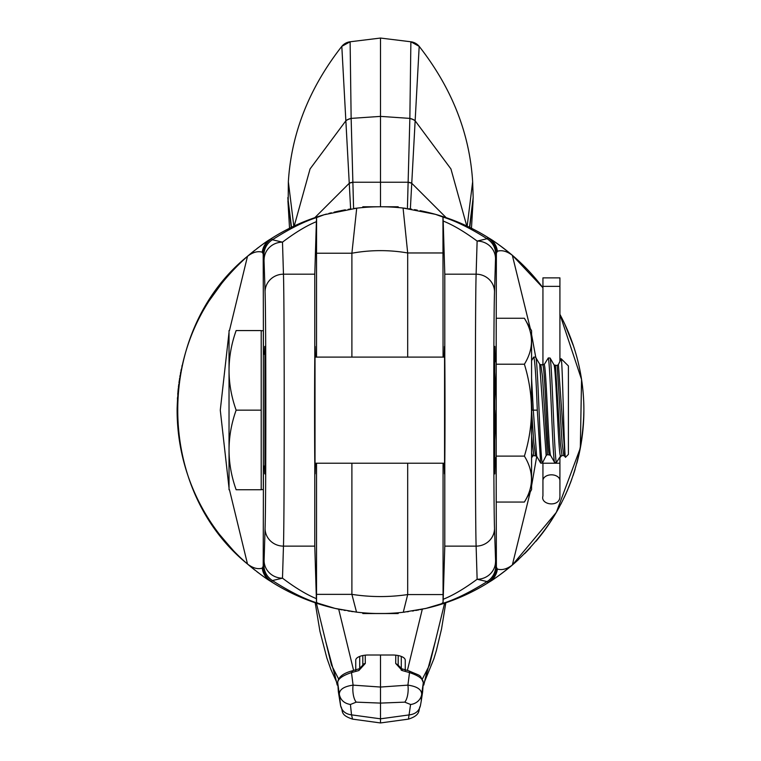 <?xml version="1.0" encoding="UTF-8"?>
<svg xmlns="http://www.w3.org/2000/svg" width="761" height="761" viewBox="0 0 761 761"><rect width="100%" height="100%" fill="white"/><g stroke="black" fill="none" stroke-linecap="round" stroke-linejoin="round"><path stroke-width="1.14" d="M208.305 301.917A203.387 203.387 0 0 1 209.456 300.11L209.342 300.291M209.741 299.672A203.387 203.387 0 0 1 213.879 293.518M212.338 295.763L215.182 291.682A203.387 203.387 0 0 1 216.581 289.76L217.884 288M219.339 286.088A203.387 203.387 0 0 1 220.719 284.31M222.126 282.54A203.387 203.387 0 0 1 223.572 280.78M223.734 280.581A203.387 203.387 0 0 1 224.238 279.972M228.776 274.711L229.746 273.627A203.387 203.387 0 0 1 230.678 272.619L230.868 272.409M230.916 272.352A203.387 203.387 0 0 1 231.382 271.848M232.238 270.926L232.752 270.393A203.387 203.387 0 0 1 232.78 270.355L233.208 269.898A203.387 203.387 0 0 1 233.256 269.86L233.57 269.527A203.387 203.387 0 0 1 233.579 269.518M234.093 268.975L234.388 268.671A203.387 203.387 0 0 1 235.387 267.653M263.439 468.395L263.192 566.184L263.858 565.033L264.096 560.496L265.066 528.457C266.084 502.384 266.084 317.927 265.066 291.863L263.858 255.287L262.26 252.195A18.397 18.045 -122.8 0 1 270.317 239.201C265.551 241.988 257.95 247.686 247.506 256.286A203.387 203.387 0 0 1 254.821 250.245M256.685 248.809A203.387 203.387 0 0 1 258.493 247.43M260.243 246.126A203.387 203.387 0 0 1 269.546 239.705M430.812 213.099A203.387 203.387 0 0 1 435.492 214.345L403.073 208.029L407.687 252.966A159.525 159.525 0 0 0 351.896 253.223L316.528 253.223L316.595 217.57L324.196 214.726A203.387 203.387 0 0 1 326.459 214.079M328.876 213.432A203.387 203.387 0 0 1 331.406 212.785M334.06 212.148A203.387 203.387 0 0 1 339.634 210.921M340.538 210.74A203.387 203.387 0 0 1 341.794 210.493M342.498 210.35A203.387 203.387 0 0 1 345.361 209.827M348.205 209.351A203.387 203.387 0 0 1 351.04 208.914M353.875 208.524A203.387 203.387 0 0 1 371.653 206.963M389.347 206.963A203.387 203.387 0 0 1 405.927 208.371M408.771 208.752A203.387 203.387 0 0 1 411.615 209.17M414.46 209.627A203.387 203.387 0 0 1 417.294 210.131M420.12 210.664A203.387 203.387 0 0 1 422.897 211.244M422.983 211.263A203.387 203.387 0 0 1 425.627 211.843M425.799 211.881A203.387 203.387 0 0 1 428.224 212.452M428.272 212.462A203.387 203.387 0 0 1 430.659 213.051M497.618 243.881A203.387 203.387 0 0 1 512.334 255.287C501.489 246.516 493.775 240.837 489.209 238.26A203.387 203.387 0 0 0 435.492 214.345A203.387 203.387 0 0 1 490.912 239.354M496.115 242.826A203.387 203.387 0 0 1 497.114 243.52M177.132 407.668L177.113 410.16A203.387 203.387 0 0 0 255.002 570.208M256.847 571.635A203.387 203.387 0 0 0 258.635 572.995M260.367 574.279A203.387 203.387 0 0 0 262.022 575.468A203.387 203.387 0 0 0 263.477 576.505M268.643 580.025A203.387 203.387 0 0 0 270.326 581.119M407.687 463.221L407.687 594.569L403.273 612.263L405.014 612.063L403.273 612.263A203.387 203.387 0 0 1 356.519 612.129L351.896 594.36A186.407 186.407 0 0 0 407.687 594.569L443.064 594.569L443.054 602.522L441.494 603.749L426.046 608.372L403.273 612.263A203.387 203.387 0 0 1 356.519 612.129L335.011 608.391A203.387 203.387 0 0 0 335.934 608.6L338.312 609.123M348.043 610.94A203.387 203.387 0 0 0 348.985 611.093M351.163 611.416A203.387 203.387 0 0 0 352.638 611.625M362.55 612.757A203.387 203.387 0 0 0 364.795 612.938L367.335 613.119A203.387 203.387 0 0 0 369.846 613.271L369.913 613.271A203.387 203.387 0 0 0 371.653 613.356M389.347 613.356A203.387 203.387 0 0 0 391.087 613.271L391.154 613.271A203.387 203.387 0 0 0 393.665 613.119L396.205 612.938A203.387 203.387 0 0 0 398.45 612.757M408.362 611.625A203.387 203.387 0 0 0 408.581 611.597L406.888 611.825L408.552 611.606M412.272 611.045A203.387 203.387 0 0 0 413.879 610.788M417.551 610.141A203.387 203.387 0 0 0 418.693 609.932M421.347 609.399A203.387 203.387 0 0 0 422.288 609.209M496.143 362.265L496.381 253.251L495.525 258.74L494.517 291.863C493.499 317.927 493.499 502.384 494.517 528.457L495.753 565.965L497.38 569.047A18.397 18.036 57.7 0 1 489.209 582.06A203.387 203.387 0 0 0 489.228 582.041M489.989 581.556A203.387 203.387 0 0 0 497.18 576.752M497.694 576.391A203.387 203.387 0 0 0 518.602 559.468M524.643 553.656A203.387 203.387 0 0 0 530.427 547.587M535.963 541.299A203.387 203.387 0 0 0 541.233 534.783M541.708 534.174A203.387 203.387 0 0 0 546.103 528.229M546.236 528.048A203.387 203.387 0 0 0 550.954 521.114M550.983 521.066A203.387 203.387 0 0 0 559.506 506.712M574.384 471.601L573.842 473.294M573.585 474.084L573.062 475.625M571.054 481.256L570.436 482.883M570.37 483.064L570.151 483.644M567.316 490.569L567.097 491.083L567.316 490.569M565.984 493.594L565.518 494.631L565.984 493.594M561.475 502.964L560.924 504.039L561.475 502.964M573.052 475.654L573.214 475.178M574.098 472.505L574.393 471.573M576.258 354.997L575.668 352.914L576.258 354.997M575.05 350.859L574.412 348.804M573.613 346.35L564.748 324.024M564.89 324.329L565.204 325.023M565.956 326.659L566.184 327.173M567.297 329.703L567.896 331.102M568.477 332.49L569.095 334.003M569.238 334.374L569.732 335.62M570.436 337.437L571.073 339.111M571.749 340.938L573.09 344.762M573.756 346.778L575.306 351.706M179.082 381.955L179.225 380.9M179.872 376.781L180.167 375.04L179.872 376.781M180.452 373.432L180.728 371.967L180.452 373.432M180.985 370.645L181.223 369.466L180.985 370.645M181.898 366.279L182.06 365.594L181.898 366.279M179.254 380.747L178.978 382.716M178.692 384.904L178.416 387.178M178.16 389.537L177.931 391.963M207.915 302.545L223.715 280.609M227.529 276.119L226.369 277.461M222.145 282.531L220.367 284.766M219.282 286.165L217.988 287.867M211.796 296.552L211.12 297.57M262.26 252.195C257.684 250.873 252.757 252.233 247.506 256.286C201.741 297.37 178.274 348.662 177.113 410.16A203.387 203.387 0 0 0 247.506 564.034C258.131 572.776 265.741 578.465 270.317 581.119A203.387 203.387 0 0 0 335.011 608.391L317.603 603.102L316.528 602.217L316.528 463.221M262.364 252.281A18.397 18.131 -116.9 0 1 270.478 239.106L270.317 239.201A203.387 203.387 0 0 1 324.196 214.726L356.719 208.172L351.896 253.223L351.896 357.099M381.061 206.773L398.184 206.773L398.184 207.544M530.293 328.505L512.334 255.287C506.836 251.197 501.851 249.855 497.38 251.263A18.397 18.036 -57.7 0 0 489.209 238.26L487.696 237.632L487.069 238.735C470.241 228.157 455.544 220.937 442.959 217.066L443.064 357.099M497.38 569.047C501.937 570.427 506.931 569.085 512.334 565.033L530.293 491.815M443.054 602.522L443.187 599.278C453.071 595.349 464.381 588.672 477.128 579.254L487.069 581.585L487.696 582.688A18.397 18.388 149.9 0 0 496.381 567.059L496.143 459.511M497.38 251.263L496.381 253.251A18.397 18.388 -150 0 0 487.696 237.632M531.578 485.841L536.743 456.324M535.773 357.404L531.578 334.479M487.696 582.688L489.209 582.06C493.899 579.387 501.613 573.708 512.334 565.033C558.831 523.872 582.679 472.248 583.887 410.16A203.387 203.387 0 0 0 559.915 314.369A203.387 203.387 0 0 1 576.848 463.221M207.962 517.851L208.305 518.403M210.949 522.493L211.301 523.026M212.386 524.624L212.833 525.29M219.32 534.203L217.865 532.281M217.969 532.424L219.349 534.241M219.434 534.355L232 549.138M232.219 549.366L233.56 550.783M233.579 550.802L220.738 536.02M177.123 412.253L177.132 412.823M177.265 418.131L177.389 420.738M177.865 427.682L177.931 428.357M178.692 435.425L178.978 437.604M179.567 441.675L179.872 443.539L179.567 441.675M180.728 448.353L180.985 449.675L180.728 448.353M181.622 452.738L181.413 451.758M181.432 451.872L181.632 452.814M178.968 437.527L178.626 434.911M177.38 420.652L177.275 418.16M575.05 469.47L574.365 471.649M571.777 479.297L567.335 490.531M563.996 497.884L564.748 496.296M564.89 495.991L565.252 495.202M565.956 493.661L566.213 493.09M566.736 491.91L566.974 491.359M567.297 490.617L567.896 489.218M568.457 487.858L569.104 486.289M569.209 486.013L569.742 484.69M574.412 471.516L575.107 469.28M422.973 609.066L421.29 609.418L422.973 609.066M420.938 609.485L420.139 609.647L420.938 609.485M416.904 610.265L415.658 610.484M396.205 612.938L393.665 613.119M385.827 613.48L375.173 613.48L385.827 613.48M367.335 613.119L364.795 612.938M352.961 611.673L351.23 611.425L352.961 611.673M349.974 611.245L348.938 611.083L349.974 611.245M345.266 610.474L343.81 610.208M342.136 609.894L340.062 609.485L342.136 609.894M339.615 609.399L339.121 609.295L339.615 609.399M336.752 608.781L338.493 609.161M343.915 610.227L345.161 610.455M415.858 610.446L416.933 610.255M379.939 613.547L362.816 613.547L362.816 612.776M542.935 287.772A203.387 203.387 0 0 0 512.334 255.287A203.387 203.387 0 0 1 542.935 287.772L512.334 255.287M177.418 399.049L177.503 397.584M179.625 378.284L179.444 379.435M179.282 380.51L179.206 381.033M178.749 384.391L178.607 385.589M178.293 388.319L178.141 389.737M177.865 392.733L177.732 394.274M178.388 432.904L178.493 433.846M178.217 431.278L178.084 430.022M177.817 427.035L177.703 425.608M177.446 421.756L177.551 423.439M177.189 415.858L177.161 414.707M177.17 414.84L177.18 415.525M177.189 415.582L177.218 416.762M177.246 417.627L177.275 418.293M177.713 425.799L177.76 426.417M178.103 430.203L178.245 431.563M177.303 418.93L177.37 420.319M177.617 424.476L177.674 425.237M177.846 427.425L177.95 428.595M178.226 431.411L178.34 432.438M229.461 489.742L247.506 564.034C154.502 488.629 154.493 331.691 247.506 256.286L229.461 330.569M228.947 333.033L220.281 410.16L228.947 487.287M264.096 259.824A18.397 17.674 -1.7 0 1 282.493 242.15C295.163 232.571 306.464 225.741 316.376 221.67L316.595 217.57C303.896 221.594 289.161 228.985 272.4 239.763L271.744 238.602A18.397 18.388 -30.1 0 0 263.192 254.136L263.439 351.924M247.506 564.034C252.89 568.134 257.817 569.494 262.26 568.125L263.192 566.184A18.397 18.388 30 0 0 271.744 581.718L272.4 580.557L282.493 578.17C295.163 587.749 306.455 594.579 316.376 598.65L316.528 602.217M403.073 208.029A203.387 203.387 0 0 0 356.719 208.172A203.387 203.387 0 0 1 403.073 208.029M489.209 238.26A203.387 203.387 0 0 0 435.492 214.345L442.959 217.066M407.687 357.099L407.687 252.966L443.064 252.966M497.266 251.349A18.397 18.112 -63.4 0 0 489.038 238.164A203.377 203.377 0 0 0 436.11 214.535M495.183 457.856L494.812 473.827C494.098 477.699 494.098 342.612 494.812 346.493L495.164 360.571M497.266 568.971A18.397 18.112 63.4 0 1 489.038 582.155A203.377 203.377 0 0 1 426.046 608.372M424.705 608.686A203.387 203.387 0 0 0 489.209 582.06A203.387 203.387 0 0 1 424.705 608.686M351.896 463.221L351.896 594.36L316.528 594.36M262.26 568.125A18.397 18.045 122.8 0 0 270.317 581.119L271.744 581.718M262.364 568.039A18.397 18.131 116.9 0 0 270.478 581.204A203.377 203.377 0 0 0 333.651 608.068M264.505 354.417L264.771 346.493C265.484 342.612 265.484 477.699 264.771 473.827L264.505 465.894M271.744 238.602L270.478 239.106A203.377 203.377 0 0 1 323.568 214.916M264.096 560.496A18.397 17.674 1.7 0 0 282.493 578.17L283.463 546.132C284.471 515.834 284.471 304.429 283.463 274.188L282.493 242.15L272.4 239.763A18.397 18.388 -30 0 0 263.858 255.287M316.376 221.67L314.788 274.188L283.463 274.188A18.397 17.674 -1.7 0 0 265.066 291.863M316.376 598.65L314.788 546.132L314.788 274.188M315.435 463.221L315.13 473.827C314.407 477.699 314.407 342.612 315.13 346.493L315.435 357.099M317.603 603.102C304.638 599.088 289.57 591.573 272.4 580.557C266.902 576.838 264.057 571.663 263.858 565.033M495.753 254.355C495.544 247.648 492.652 242.445 487.069 238.735L477.128 241.066C464.381 231.648 453.071 224.971 443.187 221.042L442.988 217.113M443.187 221.042L444.795 274.188L444.795 546.132L443.187 599.278M444.148 357.099L444.462 346.493C445.175 342.612 445.175 477.699 444.462 473.827L444.148 463.221M495.525 258.74A18.397 17.674 -178.3 0 0 477.128 241.066L476.12 274.188C475.111 304.429 475.111 515.834 476.12 546.132L477.128 579.254A18.397 17.674 178.3 0 0 495.525 561.58M495.753 565.965A18.397 18.388 150 0 1 487.069 581.585C469.508 592.572 454.317 599.963 441.494 603.749M398.184 612.776L398.184 613.547L380.5 613.547M362.816 207.544L362.816 206.773L380.5 206.773L380.5 38.05L410.883 41.779L409.856 118.393L407.411 208.562M472.6 205.451L473.171 197.584L472.648 181.774C469.67 133.27 451.844 88.124 419.187 46.354L410.36 208.98M353.589 208.562L351.144 118.393L350.117 41.779L380.5 38.05M350.64 208.98L349.242 183.097A12.737 5.983 -1.3 0 1 352.59 182.24L408.41 182.24A12.737 5.983 -178.7 0 1 411.758 183.097M419.187 46.354A12.737 12.737 107.8 0 0 410.883 41.779L419.187 46.354A12.737 12.737 107.8 0 0 410.883 41.779M349.242 183.097L341.813 46.354A12.737 12.737 82.3 0 1 350.117 41.779L341.813 46.354C309.156 88.124 291.33 133.27 288.352 181.774L288.172 203.663M288.4 205.451L287.829 197.584L291.52 227.273M380.5 655.002L380.5 722.95L352.552 719.126C339.187 714.693 343.687 710.869 340.652 706.046L339.311 694.194C339.463 689.428 344.058 686.412 353.094 685.138L380.5 687.05L380.5 695.896M337.703 683.825A3.539 1.807 -12.5 0 0 337.209 685.071L337.209 685.071A3.539 1.807 -12.5 0 1 337.209 685.071L334.431 672.971M365.213 655.173L365.299 663.459L358.84 670.546L351.487 672.581C342.079 675.749 337.494 679.202 337.732 682.95L338.502 692.624M340.528 705.352C341.737 710.888 345.408 714.056 351.534 714.864L350.421 704.486C344.124 703.392 340.424 699.958 339.311 694.194L337.732 682.95A3.539 3.234 -178.8 0 1 337.713 682.512L338.369 691.835L340.652 706.046M362.816 655.544L362.816 665.181L359.221 668.776L352.058 670.879C342.992 673.314 338.207 677.185 337.713 682.512L337.713 682.512M365.299 663.459A3.539 1.807 180 0 0 362.816 665.181L362.816 657.352M358.84 670.546L359.706 668.976L359.211 668.776M338.702 609.2L353.589 670.393M422.298 609.2L407.411 670.393M405.261 669.747L405.261 660.206A12.737 5.203 180 0 0 392.524 655.002L368.476 655.002A12.737 5.203 180 0 0 355.739 660.206L355.739 669.747M338.683 679.145L331.444 664.981L316.395 603.178M355.739 669.994L355.739 671.364M405.261 671.364L405.261 669.994M422.498 692.624L423.268 682.95C423.506 679.202 418.921 675.749 409.513 672.581L402.16 670.546A3.539 0.989 -75 0 0 401.789 668.776M444.605 603.178L429.556 664.981L422.317 679.145M401.294 670.289L401.294 668.976L398.184 665.181L398.184 657.352M402.16 670.546L395.701 663.459L398.184 665.181L398.184 655.544M395.701 663.459L395.787 655.173M380.5 687.05L407.906 685.138C416.942 686.412 421.537 689.428 421.689 694.194L421.204 701.3L422.631 691.835L423.287 682.512C419.387 673.732 422.108 676.833 408.942 670.879A3.539 1.313 -72.1 0 1 409.513 672.581L407.906 685.138A12.737 4.908 93 0 1 404.776 702.137L410.579 704.486L408.448 719.126L380.5 722.95M426.569 672.971L423.791 685.052M425.466 677.918L423.791 685.071A3.539 1.807 -167.5 0 0 423.791 685.071L423.791 685.071A3.539 1.807 -167.5 0 0 423.297 683.825M352.552 719.126L351.534 714.864L380.5 718.822L409.466 714.864C415.592 714.056 419.263 710.888 420.472 705.352L420.348 706.046C417.922 709.328 421.898 714.836 408.448 719.126M496.201 400.638L494.412 366.25M314.816 357.099L444.766 357.099M314.816 463.221L444.766 463.221M494.26 410.16L494.831 410.16L496.201 440.419M531.578 379.901L531.625 378.892M533.566 357.27L533.746 357.099C534.926 360.248 536.105 377.932 537.285 410.16L533.299 410.16L531.578 378.122L533.299 410.16L531.977 410.16L531.578 402.055M546.16 455.544L539.682 364.158L535.516 357.099C537.818 353.732 540.11 461.204 542.412 463.049L546.16 455.544L547.435 454.631L550.498 455.249L554.56 462.374L556.367 462.507L560.524 456.143L561.38 455.715L559.915 457.856M531.578 457.951L532.614 456.162L531.578 453.08M533.746 357.099L535.516 357.099M541.537 463.202L540.652 463.078L537.285 410.16M541.48 463.221L542.412 463.049M561.19 358.764C562.645 360.267 564.129 462.498 565.623 457.161L568.41 454.374L568.41 365.946L561.19 358.764L558.403 364.548L557.147 365.499L554.113 365.004L550.089 358.022L548.291 357.946L544.248 364.509L540.824 364.757L542.479 376.476L547.435 454.631M554.56 462.374C552.476 455.459 550.384 364.861 548.291 357.946M550.089 358.022C552.182 365.423 554.274 456.448 556.367 462.507M560.524 456.143C558.384 454.574 556.253 372.776 554.113 365.004M565.623 457.161L563.815 455.554L562.046 455.563L560.391 443.844L555.425 365.68M564.947 456.162L558.403 364.548M560.99 358.783L559.915 360.638M542.384 364.947L543.611 364.405M532.614 456.162L533.746 455.563L536.648 456.162L533.299 410.16M550.498 455.249C548.415 447.43 546.331 369.066 544.248 364.509M531.578 489.608L531.578 330.712L524.386 318.26C533.832 333.575 533.832 348.89 524.386 364.215C533.832 394.845 533.832 425.475 524.386 456.105C533.832 471.42 533.832 486.745 524.386 502.06L531.578 489.608M524.386 318.26L496.201 318.26L496.201 502.06L524.386 502.06M496.201 456.105L524.386 456.105M496.201 364.215L524.386 364.215M263.325 469.585A6.364 6.364 0 0 1 265.047 465.228M263.325 350.735A6.364 6.364 0 0 0 265.047 355.092M261.204 489.608L263.325 489.608L263.325 330.712L261.204 330.712M261.204 489.742L261.204 330.569L236.138 330.569C226.692 330.569 226.692 330.569 236.138 330.569C226.692 357.099 226.692 383.63 236.138 410.16C226.692 436.69 226.692 463.221 236.138 489.742C226.692 489.742 226.692 489.742 236.138 489.742L261.204 489.742M229.032 489.742L229.032 330.569M261.204 410.16L236.138 410.16M542.935 463.221L542.935 480.572L542.935 463.221L559.915 463.221L559.915 456.99L559.915 495.991C560.505 507.806 540.11 505.18 542.935 495.991L542.935 480.572A8.485 5.746 180 0 1 551.43 474.826A8.485 5.746 180 0 1 559.915 480.572M542.935 365.052L542.935 277.87L559.915 277.87L559.915 361.465L559.915 286.355L542.935 286.355L542.935 365.052M324.196 214.726A203.387 203.387 0 0 0 270.317 239.201M270.317 581.119A203.387 203.387 0 0 0 335.011 608.391M316.528 357.099L316.528 253.223M265.066 528.457A18.397 17.674 1.7 0 0 283.463 546.132L314.788 546.132M443.064 463.221L443.064 594.569M494.517 291.863A18.397 17.674 -178.3 0 0 476.12 274.188L444.795 274.188M494.517 528.457A18.397 17.674 178.3 0 1 476.12 546.132L444.795 546.132M444.462 473.827L444.576 472.429M444.462 346.493L444.557 347.806M494.812 473.827L494.698 472.429M494.812 346.493L494.707 347.806M315.13 473.827L315.006 472.429M315.13 346.493L315.025 347.806M264.771 346.493L264.876 347.806M264.771 473.827L264.885 472.429M446.174 217.665L411.749 183.277A12.737 5.993 -178.6 0 0 408.4 182.421M314.826 217.665L349.251 183.277A12.737 5.993 -1.4 0 1 352.6 182.421M469.48 227.273L473.171 197.584L472.828 203.663M467.178 226.169L472.648 181.774M415.078 120.571A12.737 8.771 -177.7 0 0 409.856 118.393L380.5 116.385L351.144 118.393A12.737 8.771 -2.3 0 0 345.922 120.571M466.778 225.979L450.94 168.942L415.068 120.704A12.737 8.761 -177.7 0 0 409.846 118.526M294.222 225.979L310.06 168.942L345.932 120.704A12.737 8.761 -2.3 0 1 351.154 118.526M293.822 226.169L288.352 181.774M317.213 606.546L320.533 620.186M325.641 641.133L336.21 680.61M352.714 671.031L351.487 672.581L353.094 685.138A12.737 4.908 87 0 0 356.224 702.137L380.5 703.097L404.776 702.137M350.421 704.486L356.224 702.137M359.706 656.429L359.706 668.615M423.287 682.512A3.539 3.234 -1.2 0 1 423.268 682.95L421.689 694.194A12.737 11.634 179.6 0 1 410.579 704.486M435.359 641.133L424.79 680.61M443.787 606.546L440.467 620.186M401.294 668.615L401.294 656.429M563.815 455.563L562.141 443.673L557.147 365.499M533.746 455.563L531.578 436.015M535.516 455.563L533.746 442.265L531.578 410.16M549.176 454.517C547.064 446.697 544.952 367.696 542.84 365.042M512.334 565.033L556.329 512.381L580.32 448.096L581.556 379.482L559.915 314.369M444.567 347.739L444.567 472.581M494.707 472.581L494.707 347.739M315.016 472.581L315.016 347.739M264.885 347.739L264.885 472.581M471.468 228.252L473.076 200.885M469.784 227.415L473.171 197.584M291.216 227.415L287.829 197.584M289.532 228.252L287.924 200.885M336.448 681.675L330.864 669.404L326.859 657.999L319.943 631.345L315.187 602.769M335.534 677.918L337.209 685.071M398.184 665.181L401.779 668.776L408.942 670.879M445.813 602.769L441.523 629.043L436.338 650.703L433.846 658.912L424.552 681.675M420.348 706.046L421.204 701.3M494.479 359.392L496.201 362.369M533.575 357.242L531.578 360.704M494.431 456.562L496.201 459.606M562.046 455.554L560.591 456.705M561.028 358.707L560.6 359.458M539.682 364.158L540.824 364.757M536.648 456.162L540.652 463.069"/></g></svg>
